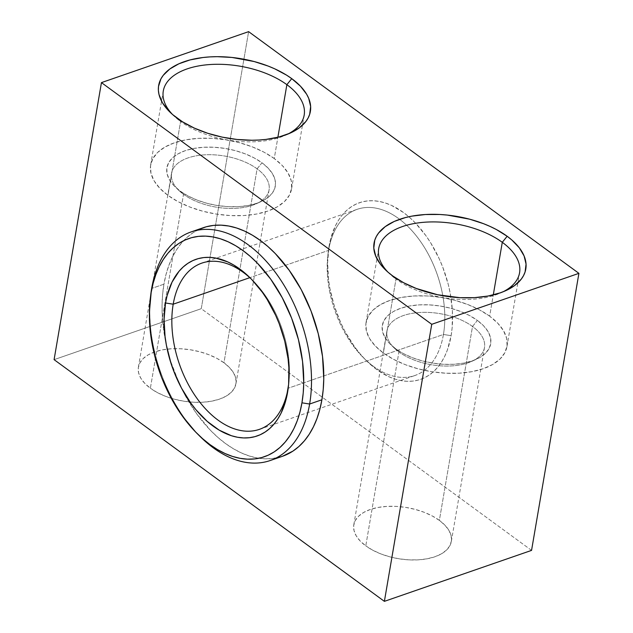 <?xml version="1.0" encoding="UTF-8"?>
<svg xmlns="http://www.w3.org/2000/svg" width="633" height="633" viewBox="0 0 633 633"><rect width="100%" height="100%" fill="white"/><g stroke="black" fill="none" stroke-linecap="round" stroke-linejoin="round"><path stroke-width="0.47" stroke-dasharray="3.17 2.37" d="M172.485 114.446A71.474 37.418 9.7 0 0 174.273 116.235A71.474 37.418 9.7 0 0 180.579 121.481L177.28 118.276L180.579 121.481A71.474 37.418 -170.3 0 1 172.485 114.446M257.101 168.829A49.477 25.906 9.7 0 0 190.81 157.047A49.477 25.906 9.7 0 0 179.147 190.683A49.477 25.906 9.7 0 0 183.515 194.315L180.215 191.111A54.976 28.778 -170.3 0 1 175.365 187.075A54.976 28.778 -170.3 0 1 188.325 149.704A54.976 28.778 -170.3 0 1 261.983 162.8L257.101 168.829L223.955 362.756A49.477 25.906 9.7 0 0 171.962 348.743A49.477 25.906 9.7 0 0 138.39 367.164A49.477 25.906 9.7 0 0 150.369 388.235L183.515 194.315A49.477 25.906 -170.3 0 1 171.535 173.236A49.477 25.906 -170.3 0 1 205.108 154.816A49.477 25.906 -170.3 0 1 257.101 168.829A49.477 25.906 -170.3 0 1 269.08 189.908A49.477 25.906 -170.3 0 1 235.516 208.32A49.477 25.906 -170.3 0 1 183.515 194.315L150.369 388.235L144.775 383.376L140.803 378.218L138.619 372.956L138.295 367.789L139.853 362.915L143.232 358.531L148.296 354.789L154.848 351.853L162.649 349.82L171.393 348.775L180.737 348.759L190.335 349.772L199.806 351.766L208.787 354.678L216.945 358.389L223.955 362.756L229.55 367.615L233.522 372.774L235.705 378.036L236.03 383.21L234.471 388.076L231.092 392.468L226.028 396.203L219.477 399.138L211.675 401.172L202.932 402.216L193.587 402.232L183.989 401.227L174.518 399.225L165.537 396.313L157.38 392.602L150.369 388.235A49.477 25.906 9.7 0 0 190.027 401.979A49.477 25.906 9.7 0 0 235.935 383.835A49.477 25.906 9.7 0 0 223.955 362.756L257.101 168.829L261.983 162.8L268.202 168.196L272.609 173.925L275.038 179.78L275.395 185.516L273.662 190.929L269.911 195.811L264.285 199.957L256.998 203.225L248.334 205.48L238.625 206.643L228.236 206.659L217.578 205.543L207.054 203.32L197.069 200.083L188.009 195.961L180.215 191.111L173.996 185.714L169.589 179.978L167.159 174.13L166.803 168.386L168.536 162.974L172.287 158.1L177.913 153.946L185.2 150.678L193.864 148.423L203.573 147.267L213.962 147.244L224.62 148.367L235.144 150.583L245.129 153.819L254.189 157.941L261.983 162.8A54.976 28.778 -170.3 0 1 260.875 201.69A54.976 28.778 -170.3 0 1 180.215 191.111L183.515 194.315A49.477 25.906 9.7 0 0 256.112 203.834A49.477 25.906 9.7 0 0 257.101 168.829M387.894 272.079A71.474 37.418 9.7 0 0 389.683 273.86A71.474 37.418 9.7 0 0 395.989 279.106L392.689 275.909L395.989 279.106A71.474 37.418 -170.3 0 1 387.894 272.079M472.511 326.454A49.477 25.906 9.7 0 0 406.22 314.672A49.477 25.906 9.7 0 0 394.557 348.308A49.477 25.906 9.7 0 0 398.925 351.94L395.625 348.736A54.976 28.778 -170.3 0 1 390.775 344.7A54.976 28.778 -170.3 0 1 403.735 307.337A54.976 28.778 -170.3 0 1 477.393 320.425L472.511 326.454L439.365 520.381A49.477 25.906 9.7 0 0 387.364 506.376A49.477 25.906 9.7 0 0 353.8 524.789A49.477 25.906 9.7 0 0 365.779 545.868L398.925 351.94A49.477 25.906 -170.3 0 1 386.945 330.861A49.477 25.906 -170.3 0 1 420.518 312.449A49.477 25.906 -170.3 0 1 472.511 326.454A49.477 25.906 -170.3 0 1 484.49 347.533A49.477 25.906 -170.3 0 1 450.925 365.953A49.477 25.906 -170.3 0 1 398.925 351.94L365.779 545.868L360.177 541.009L356.213 535.85L354.029 530.581L353.705 525.414L355.263 520.548L358.642 516.156L363.706 512.421L370.258 509.478L378.059 507.452L386.803 506.408L396.147 506.384L405.737 507.397L415.216 509.399L424.197 512.303L432.355 516.014L439.365 520.381L444.959 525.24L448.932 530.399L451.115 535.668L451.432 540.835L449.881 545.709L446.502 550.093L441.438 553.828L434.879 556.771L427.085 558.804L418.342 559.849L408.997 559.865L399.399 558.852L389.928 556.858L380.939 553.946L372.79 550.235L365.779 545.868A49.477 25.906 9.7 0 0 417.772 559.881A49.477 25.906 9.7 0 0 451.345 541.46A49.477 25.906 9.7 0 0 439.365 520.381L472.511 326.454L477.393 320.425L469.599 315.574L460.539 311.452L450.554 308.216L440.03 305.992L429.372 304.877L418.983 304.892L409.274 306.055L400.61 308.311L393.322 311.578L387.697 315.725L383.946 320.607L382.213 326.019L382.569 331.755L384.999 337.611L389.406 343.339L395.625 348.736L403.419 353.594L412.479 357.716L422.464 360.945L432.988 363.168L443.646 364.291L454.035 364.268L463.744 363.113L472.408 360.85L479.695 357.59L485.321 353.436L489.072 348.561L490.804 343.149L490.448 337.405L488.019 331.557L483.612 325.821L477.393 320.425A54.976 28.778 -170.3 0 1 476.285 359.322A54.976 28.778 -170.3 0 1 395.625 348.736L398.925 351.94A49.477 25.906 9.7 0 0 471.522 361.467A49.477 25.906 9.7 0 0 472.511 326.454M443.44 334.469A87.963 54.28 70.9 0 1 363.651 357.946A87.963 54.28 70.9 0 1 327.918 254.775A87.963 54.28 70.9 0 1 328.559 250.399L329.057 246.356A93.462 57.666 -109.1 0 0 328.377 251A93.462 57.666 -109.1 0 0 366.341 360.628A93.462 57.666 -109.1 0 0 451.123 335.68L443.44 334.469L288.086 388.266L443.44 334.469A87.963 54.28 -109.1 0 0 421.024 242.217A87.963 54.28 -109.1 0 0 357.218 209.309A87.963 54.28 -109.1 0 0 328.559 250.399A87.963 54.28 -109.1 0 0 350.975 342.651A87.963 54.28 -109.1 0 0 414.781 375.559A87.963 54.28 -109.1 0 0 443.44 334.469L451.123 335.68L452.144 327.767L452.389 310.969L450.237 293.403L448.291 284.541L442.728 267.094L439.175 258.675L430.693 242.843L425.843 235.587L415.153 222.745L409.424 217.277L403.506 212.522L391.344 205.321L385.212 202.94L379.127 201.405L373.154 200.74L367.338 200.938L361.744 202.006L356.419 203.937L351.418 206.698L346.797 210.275L342.588 214.627L338.837 219.714L335.577 225.49L330.663 238.878L329.057 246.356L327.609 262.529L328.567 279.794L329.935 288.632L334.398 306.293L340.997 323.36L345.025 331.47L354.338 346.449L359.528 353.167L365.019 359.291L376.667 369.514L388.836 376.714L394.968 379.096L401.045 380.631L407.027 381.295L412.843 381.098L418.437 380.029L423.754 378.099L428.755 375.337L433.383 371.761L437.585 367.409L441.343 362.321L444.595 356.545L447.333 350.136L451.123 335.68A93.462 57.666 -109.1 0 0 408.815 216.755A93.462 57.666 -109.1 0 0 329.057 246.356L328.559 250.399L249.798 277.673L328.559 250.399A87.963 54.28 70.9 0 1 398.624 218.559A87.963 54.28 70.9 0 1 443.44 334.469M203.335 227.69A120.95 74.631 -109.1 0 0 163.931 284.185L151.667 288.434L163.931 284.185L162.61 294.416L162.056 305.114L162.293 316.16L165.071 338.892L167.595 350.358L170.839 361.744L179.384 383.835L184.591 394.335L196.641 413.713L210.472 430.337L217.894 437.411L225.546 443.567L233.371 448.742L241.292 452.888L249.22 455.966L257.093 457.952L264.831 458.814L272.356 458.553L282.405 456.306M489.657 316.176A71.474 37.418 9.7 0 0 414.552 295.943A71.474 37.418 9.7 0 0 366.056 322.537A71.474 37.418 9.7 0 0 383.361 352.985L395.989 279.106L383.361 352.985A71.474 37.418 9.7 0 0 458.466 373.225A71.474 37.418 9.7 0 0 506.954 346.623A71.474 37.418 9.7 0 0 489.657 316.176L493.289 294.899L489.657 316.176L497.736 323.194L503.472 330.648L506.629 338.251L507.088 345.721L504.841 352.755L499.967 359.093L492.648 364.489L483.177 368.738L471.917 371.666L459.289 373.177L445.79 373.201L431.928 371.745L418.247 368.857L405.27 364.655L393.489 359.299L383.361 352.985L375.274 345.966L369.545 338.513L366.388 330.909L365.929 323.447L368.177 316.413L373.051 310.075L380.362 304.679L389.833 300.43L401.1 297.494L413.729 295.983L427.228 295.959L441.09 297.415L454.771 300.303L467.747 304.513L479.529 309.869L489.657 316.176M274.247 158.551A71.474 37.418 9.7 0 0 199.142 138.311A71.474 37.418 9.7 0 0 150.654 164.912A71.474 37.418 9.7 0 0 167.951 195.36L180.579 121.481L167.951 195.36A71.474 37.418 9.7 0 0 243.056 215.592A71.474 37.418 9.7 0 0 291.552 188.998A71.474 37.418 9.7 0 0 274.247 158.551L277.887 137.266L274.247 158.551L264.119 152.237L252.338 146.88L239.361 142.678L225.68 139.79L211.818 138.334L198.319 138.358L185.691 139.869L174.431 142.797L164.96 147.046L157.641 152.442L152.767 158.78L150.519 165.814L150.978 173.284L154.136 180.888L159.872 188.341L167.951 195.36L178.079 201.666L189.86 207.023L202.837 211.232L216.526 214.112L230.38 215.576L243.879 215.552L256.507 214.041L267.775 211.106L277.246 206.856L284.557 201.46L289.431 195.122L291.686 188.088L291.22 180.627L288.062 173.023L282.334 165.569L274.247 158.551M199.34 229.288L192.875 232.865L186.885 237.494L181.442 243.127L176.583 249.711L172.374 257.188L168.837 265.48L166.012 274.508L163.931 284.185A120.95 74.631 -109.1 0 0 166.574 346.109A120.95 74.631 -109.1 0 0 180.365 385.956A120.95 74.631 -109.1 0 0 276.21 457.968M531.554 550.386L201.262 308.69L248.619 31.65L201.262 308.69L54.09 359.655L201.262 308.69L531.554 550.386M251.665 279.414A87.963 54.28 70.9 0 1 288.482 385.734A87.963 54.28 -109.1 0 0 288.727 383.891A87.963 54.28 -109.1 0 0 253.002 280.712A87.963 54.28 -109.1 0 0 251.665 279.414M287.714 134.149A71.474 37.418 -170.3 0 1 180.579 121.481A71.474 37.418 9.7 0 0 285.436 135.233A71.474 37.418 9.7 0 0 287.714 134.149M503.124 291.773A71.474 37.418 -170.3 0 1 395.989 279.106A71.474 37.418 9.7 0 0 500.845 292.865A71.474 37.418 9.7 0 0 503.124 291.773M150.789 294.448A120.95 74.631 -109.1 0 0 198.556 434.942A120.95 74.631 70.9 0 1 150.567 296.355M174.273 116.235L170.491 112.627M179.147 190.683L175.365 187.075M389.683 273.86L385.893 270.259M394.557 348.308L390.775 344.7M363.651 357.946L366.341 360.628M327.918 254.775L328.377 251M353.8 524.789L386.945 330.861M138.39 367.164L171.535 173.236M366.056 322.537L378.684 248.666M150.654 164.912L163.282 91.033M259.435 429.348L414.781 375.559M201.864 263.106L357.218 209.309M291.552 188.998L304.18 115.119M506.954 346.623L519.582 272.744M235.935 383.835L269.08 189.908M451.345 541.46L484.49 347.533M288.727 383.891L288.268 387.657M253.002 280.712L250.304 278.037M471.522 361.467L476.285 359.322M500.845 292.865L505.617 290.721M256.112 203.834L260.875 201.69M285.436 135.233L290.207 133.096"/><path stroke-width="0.95" d="M286.876 84.672A71.474 37.418 9.7 0 0 192.503 67.28A71.474 37.418 9.7 0 0 172.485 114.446A71.474 37.418 -170.3 0 1 163.282 91.033A71.474 37.418 -170.3 0 1 211.77 64.431A71.474 37.418 -170.3 0 1 286.876 84.672L277.887 137.266L286.876 84.672A71.474 37.418 -170.3 0 1 304.18 115.119A71.474 37.418 -170.3 0 1 287.714 134.149A71.474 37.418 9.7 0 0 286.876 84.672L291.75 78.642L286.876 84.672M177.28 118.276A76.965 40.29 -170.3 0 1 170.491 112.627A76.965 40.29 -170.3 0 1 188.634 60.309A76.965 40.29 -170.3 0 1 291.75 78.642L286.551 75.129L274.698 68.815L268.163 66.069L254.181 61.543L231.971 57.453L217.174 56.677L209.982 56.891L203.035 57.508L190.106 59.913L178.886 63.798L169.802 69.013L163.211 75.367L160.924 78.888L158.503 86.468L158.385 90.448L159.002 94.507L162.404 102.696L168.576 110.72L172.635 114.581L182.486 121.789L194.339 128.103L207.735 133.278L222.159 137.116L237.059 139.466L251.863 140.241L259.047 140.028L266.002 139.41L278.924 137.005L290.143 133.12L299.227 127.906L305.826 121.552L308.105 118.031L309.679 114.32L310.645 106.471L308.69 98.321L306.633 94.222L300.461 86.199L291.75 78.642A76.965 40.29 -170.3 0 1 290.207 133.096A76.965 40.29 -170.3 0 1 177.28 118.276M502.285 242.304A71.474 37.418 9.7 0 0 407.913 224.913A71.474 37.418 9.7 0 0 387.894 272.079A71.474 37.418 -170.3 0 1 378.684 248.666A71.474 37.418 -170.3 0 1 427.18 222.064A71.474 37.418 -170.3 0 1 502.285 242.304L493.289 294.899L502.285 242.304A71.474 37.418 -170.3 0 1 519.582 272.744A71.474 37.418 -170.3 0 1 503.124 291.773A71.474 37.418 9.7 0 0 502.285 242.304L507.16 236.267L502.285 242.304M392.689 275.909A76.965 40.29 -170.3 0 1 385.893 270.259A76.965 40.29 -170.3 0 1 404.044 217.942A76.965 40.29 -170.3 0 1 507.16 236.267L496.256 229.47L490.108 226.448L483.572 223.702L469.591 219.176L447.381 215.085L439.935 214.492L425.392 214.524L411.798 216.146L405.516 217.538L394.296 221.423L385.212 226.646L378.621 232.991L376.334 236.52L374.76 240.231L373.794 248.073L375.757 256.23L380.568 264.38L388.037 272.206L392.689 275.909L403.593 282.706L416.285 288.474L437.569 294.741L459.922 297.684L474.457 297.652L488.059 296.03L500.189 292.865L505.553 290.745L514.637 285.53L521.236 279.185L523.515 275.656L525.089 271.945L526.055 264.103L524.092 255.946L519.289 247.796L511.812 239.97L507.16 236.267A76.965 40.29 -170.3 0 1 505.617 290.721A76.965 40.29 -170.3 0 1 392.689 275.909M150.567 296.355A120.95 74.631 70.9 0 1 151.667 288.434L151.168 292.478A115.451 71.236 70.9 0 1 243.135 250.684A115.451 71.236 70.9 0 1 301.949 402.817L309.632 404.028A120.95 74.631 -109.1 0 0 248.009 244.647A120.95 74.631 -109.1 0 0 151.667 288.434A120.95 74.631 70.9 0 1 191.071 231.939A120.95 74.631 70.9 0 1 278.805 277.183A120.95 74.631 70.9 0 1 309.632 404.028L321.896 399.779A120.95 74.631 -109.1 0 0 291.069 272.942A120.95 74.631 -109.1 0 0 203.335 227.69L191.071 231.939M173.205 304.196A87.963 54.28 -109.1 0 0 218.021 420.106A87.963 54.28 -109.1 0 0 288.086 388.266L287.596 392.31A93.462 57.666 70.9 0 1 213.139 426.136A93.462 57.666 70.9 0 1 165.529 302.985L173.205 304.196L249.798 277.673L173.205 304.196A87.963 54.28 70.9 0 1 201.864 263.106A87.963 54.28 70.9 0 1 251.665 279.414A87.963 54.28 -109.1 0 0 173.205 304.196L165.529 302.985L167.136 295.508L172.049 282.12L179.06 271.256L183.269 266.904L187.89 263.328L192.891 260.559L198.216 258.636L203.81 257.568L209.618 257.37L215.6 258.035L227.809 261.943L233.933 265.148L245.897 273.907L251.625 279.375L262.315 292.217L267.166 299.472L275.648 315.305L279.2 323.724L284.763 341.171L288.078 358.871L288.862 367.599L288.616 384.397L285.981 399.787L281.068 413.167L277.808 418.943L274.057 424.039L269.848 428.391L265.227 431.967L260.226 434.729L254.909 436.651L249.315 437.72L243.499 437.925L237.517 437.253L231.433 435.726L219.192 430.139L207.228 421.38L196.001 409.796L190.81 403.071L181.497 388.1L173.917 371.571L170.87 362.915L166.408 345.262L165.039 336.424L164.082 319.159L165.529 302.985A93.462 57.666 70.9 0 1 250.304 278.037A93.462 57.666 70.9 0 1 288.268 387.657A93.462 57.666 70.9 0 1 287.596 392.31L288.086 388.266A87.963 54.28 70.9 0 1 259.435 429.348A87.963 54.28 70.9 0 1 195.621 396.44A87.963 54.28 70.9 0 1 173.205 304.196M384.381 601.35L54.09 359.655L101.446 82.614L431.738 324.31L384.381 601.35L431.738 324.31L578.91 273.345L531.554 550.386L384.381 601.35L531.554 550.386L578.91 273.345L431.738 324.31L101.446 82.614L248.619 31.65L578.91 273.345L248.619 31.65L101.446 82.614L54.09 359.655L384.381 601.35M282.405 456.306L292.952 451.1L298.934 446.471L304.386 440.837L309.236 434.254L313.454 426.777L316.991 418.484L319.815 409.456L321.896 399.779L323.218 389.548L323.764 378.851L322.529 356.506L318.233 333.607L311.04 311.025L301.229 289.629L289.178 270.251L275.347 253.627L267.933 246.554L260.274 240.405L252.448 235.223L244.536 231.077L236.6 227.999L228.727 226.013L220.996 225.15L213.471 225.411L206.231 226.796L199.34 229.288M288.482 385.734A87.963 54.28 70.9 0 1 288.086 388.266A87.963 54.28 -109.1 0 0 288.482 385.734M151.168 292.478L149.38 312.449L150.559 333.781L154.666 355.643L161.526 377.197L170.894 397.619L182.399 416.118L195.597 431.983L202.679 438.732L209.982 444.611L217.451 449.549L225.016 453.505L232.588 456.448L240.097 458.339L247.479 459.162L254.664 458.917L261.579 457.596L268.147 455.222L274.326 451.804L280.039 447.389L285.238 442.008L289.874 435.726L293.894 428.588L297.273 420.668L299.963 412.051L301.949 402.817L303.215 393.046L303.737 382.838L302.558 361.506L298.452 339.644L291.591 318.09L282.223 297.676L270.726 279.177L257.52 263.304L250.446 256.555L243.135 250.684L235.666 245.739L228.109 241.782L220.537 238.839L213.02 236.948L205.638 236.125L198.453 236.37L191.546 237.691L184.971 240.073L178.791 243.483L173.078 247.907L167.88 253.279L163.251 259.57L159.223 266.707L155.845 274.619L153.154 283.236L151.168 292.478L151.667 288.434A120.95 74.631 -109.1 0 0 150.789 294.448L150.33 298.214A115.451 71.236 70.9 0 1 151.168 292.478M276.21 457.968A120.95 74.631 -109.1 0 0 282.492 456.274A120.95 74.631 -109.1 0 0 321.896 399.779L309.632 404.028A120.95 74.631 70.9 0 1 270.228 460.523A120.95 74.631 70.9 0 1 198.556 434.942A120.95 74.631 -109.1 0 0 199.917 436.311A120.95 74.631 -109.1 0 0 309.632 404.028L301.949 402.817A115.451 71.236 70.9 0 1 197.219 433.629A115.451 71.236 70.9 0 1 150.33 298.214M282.492 456.274L270.228 460.523M199.917 436.311L197.219 433.629"/></g></svg>
